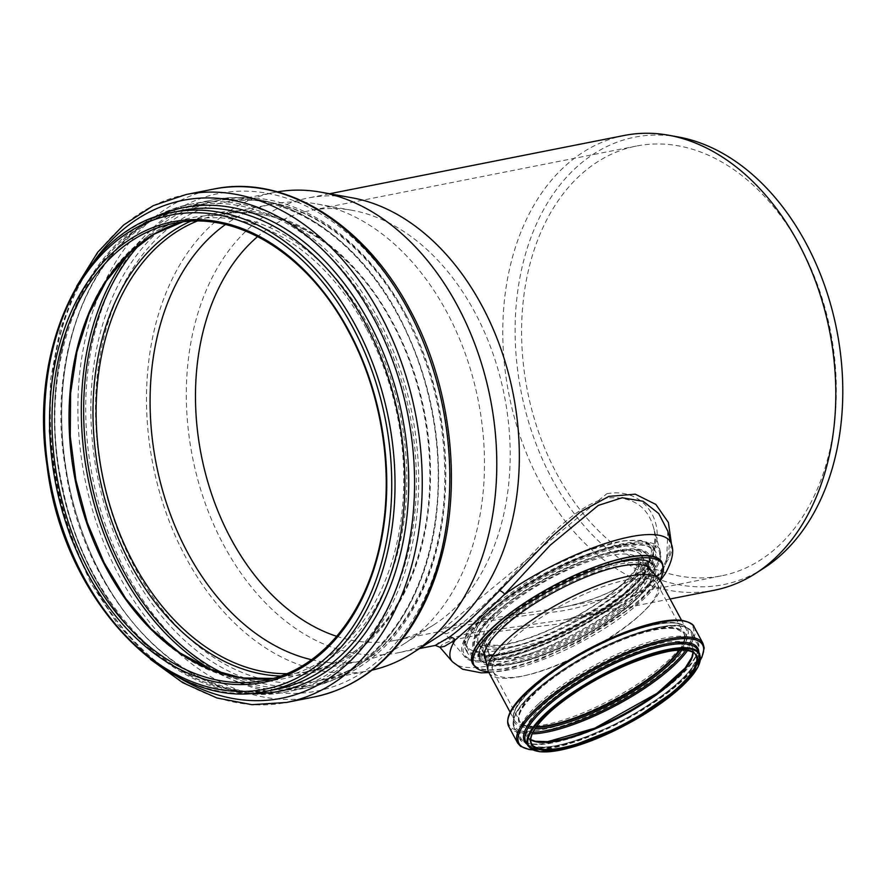 <?xml version="1.0" encoding="UTF-8"?>
<svg xmlns="http://www.w3.org/2000/svg" width="887" height="887" viewBox="0 0 887 887"><rect width="100%" height="100%" fill="white"/><g stroke="black" fill="none" stroke-linecap="round" stroke-linejoin="round"><path stroke-width="0.67" stroke-dasharray="4.43 3.33" d="M607.052 498.017C562.181 508.406 514.593 578.834 478.403 609.746C457.914 627.475 446.738 635.369 444.853 633.44C437.801 628.828 493.893 619.004 553.943 612.03C618.217 604.324 666.736 564.42 653.353 526.956C647.133 505.712 631.699 496.066 607.052 498.017M667.778 531.191L666.581 562.114A5.788 4.479 -160 0 1 666.492 559.387A5.788 4.479 -160 0 1 668.731 557.136L671.514 544.474M435.229 645.437L439.664 641.778L466.13 633.95L566.161 619.547L618.206 603.936A5.788 2.528 65.9 0 0 617.795 604.025A5.788 2.528 65.9 0 0 617.053 607.983L558.366 624.049L496.62 631.655L451.982 640.092L442.181 644.605L439.941 647.255M618.206 603.936C644.372 592.039 661.214 576.45 668.731 557.136M671.459 544.252A124.535 35.158 151.8 0 1 666.581 562.114C658.753 579.965 642.243 595.255 617.053 607.983A124.535 35.158 151.8 0 1 452.37 661.724M624.315 135.456A231.806 163.419 -101.2 0 0 508.972 394.56A231.806 163.419 -101.2 0 0 714.268 590.254M352.183 197.823A231.806 163.419 -101.2 0 0 307.856 198.045A231.806 163.419 -101.2 0 0 192.512 457.149A231.806 163.419 -101.2 0 0 397.808 652.843A231.806 163.419 -101.2 0 0 438.888 636.179M606.763 493.76C642.565 487.007 664.385 519.804 655.005 548.066C647.089 577.437 604.657 600.111 556.859 608.404L468.569 621.743C446.405 627.453 436.803 630.724 439.764 631.555L606.763 493.76M801.016 247.905A219.067 154.438 -101.2 0 0 636.456 146.045A219.067 154.438 -101.2 0 0 527.455 390.912A219.067 154.438 -101.2 0 0 721.464 575.84A219.067 154.438 -101.2 0 0 801.016 247.905M336.738 636.334A219.067 154.438 -101.2 0 0 395.336 640.347A219.067 154.438 -101.2 0 0 434.153 624.603A219.067 154.438 -101.2 0 0 474.889 312.401A219.067 154.438 -101.2 0 0 352.217 210.33A219.067 154.438 -101.2 0 0 310.328 210.541A219.067 154.438 -101.2 0 0 257.662 236.552M678.322 136.975A228.081 160.802 -101.2 0 0 521.212 392.143A228.081 160.802 -101.2 0 0 763.629 568.29M311.514 659.717A232.76 164.095 -101.2 0 0 362.439 660.815A232.76 164.095 -101.2 0 0 403.685 644.084A232.76 164.095 -101.2 0 0 446.97 312.368A232.76 164.095 -101.2 0 0 316.626 203.91A232.76 164.095 -101.2 0 0 272.121 204.143A232.76 164.095 -101.2 0 0 225.442 224.533M277.443 191.858A243.814 171.89 -101.2 0 0 274.327 192.435A243.814 171.89 -101.2 0 0 153.007 464.965A243.814 171.89 -101.2 0 0 368.937 670.794A243.814 171.89 -101.2 0 0 372.03 670.14M661.325 562.325A106.828 30.158 -28.2 0 1 581.428 639.383A106.828 30.158 -28.2 0 1 473.037 663.288M624.592 561.526A98.435 27.785 -28.2 0 1 653.93 566.294A98.435 27.785 -28.2 0 1 580.309 637.298A98.435 27.785 -28.2 0 1 480.432 659.318A98.435 27.785 -28.2 0 1 524.827 605.932A98.435 27.785 -28.2 0 1 624.592 561.526M618.827 550.76A98.435 27.785 -28.2 0 1 648.153 555.517A98.435 27.785 -28.2 0 1 574.532 626.532A98.435 27.785 -28.2 0 1 474.656 648.552A98.435 27.785 -28.2 0 1 519.05 595.166A98.435 27.785 -28.2 0 1 618.827 550.76M623.716 546.392A106.828 30.158 -28.2 0 1 655.548 551.559A106.828 30.158 -28.2 0 1 575.652 628.617A106.828 30.158 -28.2 0 1 467.261 652.51A106.828 30.158 -28.2 0 1 515.436 594.578A106.828 30.158 -28.2 0 1 623.716 546.392M622.674 544.43A106.828 30.158 -28.2 0 1 654.495 549.596A106.828 30.158 -28.2 0 1 574.61 626.654A106.828 30.158 -28.2 0 1 466.207 650.559A106.828 30.158 -28.2 0 1 514.382 592.616A106.828 30.158 -28.2 0 1 622.674 544.43M614.392 551.825A92.636 26.155 -28.2 0 1 642 556.304A92.636 26.155 -28.2 0 1 572.714 623.129A92.636 26.155 -28.2 0 1 478.714 643.851A92.636 26.155 -28.2 0 1 520.492 593.603A92.636 26.155 -28.2 0 1 614.392 551.825M619.647 561.615A92.636 26.155 -28.2 0 1 646.013 564.409A92.636 26.155 -28.2 0 1 647.244 566.094A92.636 26.155 -28.2 0 1 577.958 632.919A92.636 26.155 -28.2 0 1 483.958 653.641A92.636 26.155 -28.2 0 1 483.238 651.69A92.636 26.155 -28.2 0 1 528.63 601.464A92.636 26.155 -28.2 0 1 619.647 561.615M651.646 571.161A94.188 26.599 -28.2 0 1 580.797 638.197A94.188 26.599 -28.2 0 1 485.743 660.116M659.806 579.843A106.828 30.158 -28.2 0 1 582.482 641.345A106.828 30.158 -28.2 0 1 488.46 671.725M505.535 624.271A88.09 24.869 151.8 0 0 488.504 651.912A88.09 24.869 151.8 0 0 489.192 653.774A88.09 24.869 151.8 0 0 578.579 634.061A88.09 24.869 151.8 0 0 644.461 570.518A88.09 24.869 151.8 0 0 643.297 568.922A88.09 24.869 151.8 0 0 584.189 576.55A88.09 24.869 151.8 0 0 505.535 624.271M679.231 650.238A93.224 26.322 151.8 0 0 683.799 633.041A93.224 26.322 151.8 0 0 623.206 638.174A93.224 26.322 151.8 0 0 536.79 689.92A93.224 26.322 151.8 0 0 519.494 721.142A93.224 26.322 151.8 0 0 536.347 726.852M679.132 650.238A93.068 26.277 151.8 0 0 683.677 633.107A93.068 26.277 151.8 0 0 623.173 638.23A93.068 26.277 151.8 0 0 536.89 689.898A93.068 26.277 151.8 0 0 519.627 721.076A93.068 26.277 151.8 0 0 536.402 726.775M510.491 640.669A93.068 26.277 151.8 0 0 492.496 669.873A93.068 26.277 151.8 0 0 493.227 671.836A93.068 26.277 151.8 0 0 587.671 651.014A93.068 26.277 151.8 0 0 657.278 583.879A93.068 26.277 151.8 0 0 656.036 582.182A93.068 26.277 151.8 0 0 593.603 590.254A93.068 26.277 151.8 0 0 510.491 640.669M647.222 566.549A92.725 26.178 151.8 0 0 584.91 574.765A92.725 26.178 151.8 0 0 502.308 624.903A92.725 26.178 151.8 0 0 484.357 653.874M484.38 654.007A92.725 26.178 151.8 0 0 485.1 655.959A92.725 26.178 151.8 0 0 579.2 635.214A92.725 26.178 151.8 0 0 648.541 568.323A92.725 26.178 151.8 0 0 647.31 566.649M488.77 672.346A97.237 27.453 151.8 0 0 587.438 650.592A97.237 27.453 151.8 0 0 660.161 580.442M495.844 612.839A92.725 26.178 151.8 0 0 478.636 643.895A92.725 26.178 151.8 0 0 572.725 623.151A92.725 26.178 151.8 0 0 642.077 556.26A92.725 26.178 151.8 0 0 581.805 561.36A92.725 26.178 151.8 0 0 495.844 612.839M484.646 617.219A110.332 31.156 151.8 0 0 546.547 643.751A110.332 31.156 151.8 0 0 653.02 545.139A110.332 31.156 151.8 0 0 484.646 617.219M483.437 616.598A111.463 31.466 -28.2 0 1 589.755 553.588A111.463 31.466 -28.2 0 1 659.961 550.417A111.463 31.466 -28.2 0 1 575.863 628.994A111.463 31.466 -28.2 0 1 463.879 655.56A111.463 31.466 -28.2 0 1 483.437 616.598M492.119 615.733A99.588 28.118 -28.2 0 1 644.106 550.683A99.588 28.118 -28.2 0 1 547.989 639.693A99.588 28.118 -28.2 0 1 492.119 615.733M474.634 666.126A107.382 30.324 151.8 0 0 564.675 648.02A107.382 30.324 151.8 0 0 658.32 579.222A107.382 30.324 151.8 0 0 662.811 565.23M497.895 626.51A99.588 28.118 151.8 0 0 553.765 650.459A99.588 28.118 151.8 0 0 649.872 561.449A99.588 28.118 151.8 0 0 497.895 626.51M498.172 625.368A98.435 27.785 -28.2 0 1 589.423 570.729A98.435 27.785 -28.2 0 1 653.397 565.307A98.435 27.785 -28.2 0 1 579.788 636.323A98.435 27.785 -28.2 0 1 479.911 658.342A98.435 27.785 -28.2 0 1 498.172 625.368M493.449 616.554A98.435 27.785 151.8 0 0 475.177 649.528A98.435 27.785 151.8 0 0 575.064 627.508A98.435 27.785 151.8 0 0 648.674 556.504A98.435 27.785 151.8 0 0 584.699 561.926A98.435 27.785 151.8 0 0 493.449 616.554M368.937 326.882A235.022 165.692 -101.2 0 0 80.24 336.716A235.022 165.692 -101.2 0 0 264.769 680.872A235.022 165.692 -101.2 0 0 368.937 326.882M366.209 328.245A232.993 164.261 -101.2 0 0 191.182 219.909A232.993 164.261 -101.2 0 0 182.711 221.927L191.182 219.909L174.14 223.28A232.993 164.261 -101.2 0 1 349.168 331.616A232.993 164.261 -101.2 0 1 264.548 680.407L281.589 677.036A232.993 164.261 -101.2 0 0 366.209 328.245M272.985 678.4A232.993 164.261 -101.2 0 0 281.589 677.036L273.008 678.4M376.587 320.54A246.919 174.085 -101.2 0 0 73.266 330.873A246.919 174.085 -101.2 0 0 267.142 692.459A246.919 174.085 -101.2 0 0 376.587 320.54M378.638 319.52A248.449 175.16 -101.2 0 0 191.991 203.999A248.449 175.16 -101.2 0 0 68.366 481.708A248.449 175.16 -101.2 0 0 288.397 691.45A248.449 175.16 -101.2 0 0 378.638 319.52M212.381 670.151A248.449 175.16 -101.2 0 0 307.977 687.58A248.449 175.16 -101.2 0 0 398.208 315.639A248.449 175.16 -101.2 0 0 211.572 200.118A248.449 175.16 -101.2 0 0 129.801 252.629M226.041 674.674A246.863 174.04 -101.2 0 0 412.788 596.984A246.863 174.04 -101.2 0 0 398.529 316.227A246.863 174.04 -101.2 0 0 140.711 243.249M280.503 676.038A234.867 165.592 -101.2 0 0 417.877 559.675A234.867 165.592 -101.2 0 0 392.575 322.269A234.867 165.592 -101.2 0 0 190.561 221.251M286.623 673.688A232.76 164.095 -101.2 0 0 308.476 671.481A232.76 164.095 -101.2 0 0 393.008 323.045A232.76 164.095 -101.2 0 0 218.158 214.82A232.76 164.095 -101.2 0 0 197.114 221.096M406.512 315.883A243.814 171.89 -101.2 0 0 223.347 202.513A243.814 171.89 -101.2 0 0 102.027 475.044A243.814 171.89 -101.2 0 0 317.956 680.883A243.814 171.89 -101.2 0 0 406.512 315.883M405.869 314.719A246.985 174.129 -101.2 0 0 102.471 325.063A246.985 174.129 -101.2 0 0 296.402 686.738A246.985 174.129 -101.2 0 0 405.869 314.719M409.14 311.392A253.582 178.786 -101.2 0 0 97.648 322.014A253.582 178.786 -101.2 0 0 296.757 693.346A253.582 178.786 -101.2 0 0 409.14 311.392M213.612 189.097A258.871 182.511 -101.2 0 0 84.797 478.459A258.871 182.511 -101.2 0 0 314.065 696.994M186.048 194.541A258.871 182.511 -101.2 0 0 57.234 483.903A258.871 182.511 -101.2 0 0 286.501 702.449M94.432 260.711A253.782 178.919 -101.2 0 0 176.591 676.138M153.773 217.659A246.531 173.808 -101.2 0 0 61.159 483.127A246.531 173.808 -101.2 0 0 247.861 693.368M182.323 210.452A243.992 172.011 -101.2 0 0 60.915 483.182A243.992 172.011 -101.2 0 0 276.999 689.155C189.552 709.933 86.871 614.004 62.556 486.974C32.974 358.082 91.483 224.677 182.323 210.452M172.411 212.414A243.992 172.011 -101.2 0 0 51.002 485.145A243.992 172.011 -101.2 0 0 267.087 691.117M499.592 613.183A88.09 24.869 151.8 0 0 483.238 642.687A88.09 24.869 151.8 0 0 572.636 622.973A88.09 24.869 151.8 0 0 638.518 559.431A88.09 24.869 151.8 0 0 581.251 564.276A88.09 24.869 151.8 0 0 499.592 613.183M492.939 609.081A93.889 26.51 -28.2 0 1 636.212 547.745A93.889 26.51 -28.2 0 1 545.605 631.655A93.889 26.51 -28.2 0 1 492.939 609.081M485.488 610.555A104.599 29.537 151.8 0 0 544.163 635.713A104.599 29.537 151.8 0 0 645.115 542.223A104.599 29.537 151.8 0 0 485.488 610.555M693.091 652.732A93.224 26.322 151.8 0 0 692.159 648.619L695.929 655.67A93.224 26.322 151.8 0 0 635.347 660.804A93.224 26.322 151.8 0 0 548.931 712.549A93.224 26.322 151.8 0 0 531.623 743.772L527.843 736.72A93.224 26.322 151.8 0 0 530.759 739.769M692.947 652.644L692.159 648.619A93.224 26.322 151.8 0 0 631.566 653.752A93.224 26.322 151.8 0 0 545.15 705.498A93.224 26.322 151.8 0 0 527.843 736.72L530.759 739.614M692.736 655.504A94.233 26.61 151.8 0 0 642.521 648.308A94.233 26.61 151.8 0 0 543.919 704.666A94.233 26.61 151.8 0 0 533.264 741.011M539.573 704.855A100.02 28.24 151.8 0 0 595.687 728.914A100.02 28.24 151.8 0 0 692.215 639.516A100.02 28.24 151.8 0 0 539.573 704.855M538.342 704.023A101.04 28.528 151.8 0 0 519.594 737.873A101.04 28.528 151.8 0 0 622.12 715.266A101.04 28.528 151.8 0 0 697.681 642.376A101.04 28.528 151.8 0 0 632.01 647.942A101.04 28.528 151.8 0 0 538.342 704.023M687.37 650.703A101.04 28.528 151.8 0 0 692.226 632.209A101.04 28.528 151.8 0 0 626.555 637.775A101.04 28.528 151.8 0 0 532.887 693.856A101.04 28.528 151.8 0 0 514.138 727.695A101.04 28.528 151.8 0 0 532.233 733.893M685.673 650.448A99.976 28.229 151.8 0 0 647.233 630.047A99.976 28.229 151.8 0 0 533.098 692.736A99.976 28.229 151.8 0 0 532.965 732.329M681.715 650.204A94.277 26.621 151.8 0 0 643.208 632.775A94.277 26.621 151.8 0 0 536.846 691.527A94.277 26.621 151.8 0 0 534.95 728.903M679.852 650.215A93.224 26.322 151.8 0 0 684.065 633.529A93.224 26.322 151.8 0 0 623.472 638.662A93.224 26.322 151.8 0 0 537.056 690.408A93.224 26.322 151.8 0 0 519.76 721.63A93.224 26.322 151.8 0 0 535.992 727.351M532.522 687.724A97.237 27.453 151.8 0 0 514.471 720.288A97.237 27.453 151.8 0 0 613.15 698.535A97.237 27.453 151.8 0 0 685.873 628.384A97.237 27.453 151.8 0 0 622.663 633.739A97.237 27.453 151.8 0 0 532.522 687.724M532.311 688.844A98.302 27.752 151.8 0 0 587.46 712.483A98.302 27.752 151.8 0 0 682.325 624.625A98.302 27.752 151.8 0 0 532.311 688.844M528.475 690.075A104.145 29.404 151.8 0 0 531.878 731.11A104.145 29.404 151.8 0 0 650.914 679.431A104.145 29.404 151.8 0 0 686.239 621.587M508.739 726.442A105.209 29.703 151.8 0 0 615.489 702.903A105.209 29.703 151.8 0 0 694.166 627.009M517.587 742.951A105.209 29.703 151.8 0 0 624.348 719.424A105.209 29.703 151.8 0 0 703.025 643.53M532.167 749.703A104.189 29.415 151.8 0 0 624.725 720.133A104.189 29.415 151.8 0 0 700.575 659.396M527.211 744.348A98.402 27.785 151.8 0 0 624.282 719.302A98.402 27.785 151.8 0 0 698.856 652.3M525.847 741.809A97.393 27.497 151.8 0 0 624.67 720.022A97.393 27.497 151.8 0 0 697.504 649.761L697.127 658.986L690.175 670.095C674.442 690.064 633.506 717.339 595.765 732.906C558.71 748.151 535.404 751.123 525.847 741.809M527.953 745.734A97.393 27.497 151.8 0 0 626.776 723.947A97.393 27.497 151.8 0 0 699.61 653.697M487.584 614.469A104.599 29.537 151.8 0 0 546.27 639.627A104.599 29.537 151.8 0 0 647.211 546.137A104.599 29.537 151.8 0 0 487.584 614.469M556.859 608.404C579.921 604.147 600.288 597.295 617.951 587.848L640.436 570.674L648.519 559.83C654.794 548.366 656.413 537.4 653.353 526.956L659.961 550.417C676.149 586.196 484.723 688.844 463.879 655.56L444.853 633.44C444.043 632.331 442.347 631.71 439.764 631.555L395.336 640.347M566.161 619.547C584.866 616.01 602.073 610.833 617.795 604.025C631.976 597.672 643.463 589.977 652.233 580.963C658.986 574.011 663.742 566.826 666.492 559.387C669.962 548.255 670.372 538.808 667.745 531.069M488.892 672.579L503.749 670.406L540.272 659.34L580.176 641.046L636.866 603.914L660.294 580.675M329.598 193.743L307.856 198.045M670.106 598.991L566.205 619.536M419.551 648.541L397.808 652.843M636.456 146.045L310.328 210.541M721.464 575.84L556.836 608.404M498.15 626.377C527.654 598.647 585.553 568.9 619.825 562.103C630.746 559.752 639.261 559.198 645.348 560.451L653.397 565.307L648.674 556.504C666.836 586.429 490.256 681.227 475.177 649.528L479.911 658.342C476.607 651.901 482.683 641.246 498.15 626.377M191.991 203.999C102.005 218.734 42.975 343.956 65.771 470.21C85.163 605.555 193.665 713.935 288.397 691.45L307.977 687.58C374.624 675.495 427.046 604.169 436.659 513.318C443.7 443.799 431.071 377.929 398.773 315.717C355.576 233.336 278.762 185.682 211.572 200.118L191.991 203.999M272.121 204.143L218.158 214.82C280.015 201.427 351.684 245.61 392.254 322.935C427.357 387.475 439.054 472.15 422.367 540.737C416.158 566.86 406.579 589.899 393.651 609.835C371.121 643.807 342.726 664.352 308.476 671.481L362.439 660.815M352.217 210.33L316.626 203.91M434.153 624.603L403.685 644.084M274.327 192.435L223.347 202.513C287.865 188.532 362.861 234.678 405.381 315.728C432.313 366.996 445.44 422.123 444.753 481.12C443.855 583.491 389.304 668.488 317.956 680.883L368.937 670.794M76.67 286.191L59.861 330.341L50.548 379.459L49.095 431.492L55.559 484.235L69.663 535.471L90.807 583.036L118.115 624.914L150.468 659.34M653.93 566.294L648.153 555.517M480.432 659.318L474.656 648.552M655.548 551.559L654.495 549.596M467.261 652.51L466.207 650.559M647.244 566.094L642 556.304M483.958 653.641L478.714 643.851M483.238 651.69L484.479 657.289M646.013 564.409L649.994 568.545M489.192 653.774L483.238 642.687L486.442 644.594L496.021 645.337C504.77 644.882 515.89 642.321 529.384 637.675C551.104 629.981 572.514 619.337 593.603 605.766C607.418 596.718 618.472 587.97 626.743 579.533C633.34 572.603 637.199 567.126 638.341 563.112L638.518 559.431L644.461 570.518M519.594 737.873C519.649 742.729 528.497 744.758 546.137 743.971C570.751 740.213 599.346 729.147 631.921 710.764C650.936 699.754 666.658 688.523 679.087 677.069C699.255 659.074 700.852 645.071 697.681 642.376L692.226 632.209C682.879 621 664.064 625.224 639.871 632.209C603.847 643.474 557.38 669.807 532.91 692.847C516.844 707.693 510.579 719.313 514.138 727.695L519.594 737.873M519.494 721.142L519.76 721.63C516.633 715.576 522.399 705.509 537.034 691.416C563.323 666.425 618.117 637.443 652.577 630.457C662.877 628.262 670.882 627.774 676.581 628.972L683.799 633.041M493.227 671.836L519.627 721.076M657.278 583.879L683.677 633.107M488.504 651.912L492.496 669.873M643.297 568.922L656.036 582.182M510.136 712.206L514.471 720.288C511.211 713.946 517.221 703.424 532.499 688.733C554.619 668.931 582.482 651.768 616.11 637.254C635.236 629.315 651.424 624.648 664.662 623.273C675.639 622.086 682.713 623.794 685.873 628.384L681.538 620.301M532.499 749.87L572.647 742.741L624.736 720.155L672.379 689.277L700.53 659.773M484.956 610.81L545.128 569.587L587.183 550.583L623.583 540.771L640.78 540.371L650.005 543.676L653.531 547.601L652.267 562.691L623.705 593.991L588.336 618.294L547.7 639.117L495.312 655.426L477.905 655.881L468.624 652.577L465.087 648.652L463.768 643.563L466.307 633.617L484.956 610.81M478.636 643.895L484.302 654.462M484.612 655.049L485.1 655.959M642.077 556.26L647.743 566.826M648.053 567.414L648.541 568.323"/><path stroke-width="1.33" d="M671.514 544.474L668.41 522.532L655.87 504.448L635.247 494.17L608.826 496.41L580.486 511.888L552.623 535.803L499.492 590.609A5.788 1.929 -136.2 0 1 504.714 594.124L550.273 545.161L598.248 505.435L622.175 497.751L643.142 501.288L658.753 513.573L667.745 531.069L671.459 544.252A124.535 35.158 151.8 0 0 504.714 594.124C483.67 614.591 467.15 629.881 455.175 640.004A5.788 5.089 53.9 0 0 448.966 637.398L435.229 645.437M419.551 648.541L435.329 645.414L439.93 647.266L444.498 646.335L455.175 640.004A124.535 35.158 151.8 0 0 452.37 661.724L462.57 669.219L481.331 672.856L488.892 672.579M499.492 590.609C478.714 612.54 461.872 628.14 448.966 637.398M670.106 598.991L714.268 590.254A231.806 163.419 -101.2 0 0 755.347 573.59A231.806 163.419 -101.2 0 0 798.455 243.238A231.806 163.419 -101.2 0 0 668.643 135.234A231.806 163.419 -101.2 0 0 624.315 135.456L329.598 193.743M372.03 670.14A243.814 171.89 -101.2 0 0 412.145 653.275L438.888 636.179A231.806 163.419 -101.2 0 0 481.985 305.827A231.806 163.419 -101.2 0 0 352.183 197.823L320.961 192.191A243.814 171.89 -101.2 0 0 277.443 191.858M257.662 236.552A219.067 154.438 -101.2 0 0 201.327 455.408A219.067 154.438 -101.2 0 0 336.738 636.334M755.347 573.59L763.629 568.29A228.081 160.802 -101.2 0 0 806.039 243.249A228.081 160.802 -101.2 0 0 678.322 136.975L668.643 135.234M225.442 224.533A232.76 164.095 -101.2 0 0 156.3 464.311A232.76 164.095 -101.2 0 0 311.514 659.717M412.145 653.275A243.814 171.89 -101.2 0 0 457.492 305.793A243.814 171.89 -101.2 0 0 320.961 192.191M488.46 671.725A106.828 30.158 -28.2 0 1 474.079 665.239L473.037 663.288A106.828 30.158 -28.2 0 1 521.212 605.344A106.828 30.158 -28.2 0 1 629.493 557.158A106.828 30.158 -28.2 0 1 661.325 562.325L662.378 564.287A106.828 30.158 -28.2 0 1 659.806 579.843M485.743 660.116A94.188 26.599 -28.2 0 1 484.479 657.289A94.188 26.599 -28.2 0 1 530.637 606.22A94.188 26.599 -28.2 0 1 623.173 565.695A94.188 26.599 -28.2 0 1 649.994 568.545A94.188 26.599 -28.2 0 1 651.646 571.161M474.079 665.239A106.828 30.158 -28.2 0 1 522.266 607.307A106.828 30.158 -28.2 0 1 630.546 559.12A106.828 30.158 -28.2 0 1 662.378 564.287M536.347 726.852A93.224 26.322 151.8 0 0 614.081 700.286A93.224 26.322 151.8 0 0 679.231 650.238M536.402 726.775A93.068 26.277 151.8 0 0 614.07 700.253A93.068 26.277 151.8 0 0 679.132 650.238M484.357 653.874A92.725 26.178 151.8 0 0 484.38 654.007L488.005 670.295A97.237 27.453 151.8 0 0 488.77 672.346L510.136 712.206M681.538 620.301L660.161 580.442A97.237 27.453 151.8 0 0 658.875 578.679L647.31 566.649A92.725 26.178 151.8 0 0 647.222 566.549M658.875 578.679A97.237 27.453 151.8 0 0 593.636 587.105A97.237 27.453 151.8 0 0 506.81 639.771A97.237 27.453 151.8 0 0 488.005 670.295M662.811 565.23A107.382 30.324 151.8 0 0 596.962 566.117A107.382 30.324 151.8 0 0 492.473 627.575A107.382 30.324 151.8 0 0 474.634 666.126M273.008 678.4L241.807 677.967L210.363 669.352L179.806 652.81L151.233 628.916L125.699 598.525L104.145 562.724L87.347 522.809L75.916 480.211L70.273 436.471L70.605 393.163L76.914 351.851L88.955 314.031L106.285 281.068L128.249 254.137L154.039 234.19L182.733 221.916A232.993 164.261 -101.2 0 0 75.24 480.344A232.993 164.261 -101.2 0 0 272.985 678.4M129.801 252.629A248.449 175.16 -101.2 0 0 212.381 670.151M140.711 243.249A246.863 174.04 -101.2 0 0 90.241 477.383A246.863 174.04 -101.2 0 0 226.041 674.674M190.561 221.251A234.867 165.592 -101.2 0 0 99.266 475.598A234.867 165.592 -101.2 0 0 280.503 676.038M197.114 221.096A232.76 164.095 -101.2 0 0 102.338 474.988A232.76 164.095 -101.2 0 0 286.623 673.688M408.075 309.463A258.871 182.511 -101.2 0 0 213.612 189.097C284.694 173.896 365.045 224.034 409.949 309.718C450.485 384.171 462.537 482.417 440.573 560.041C433.41 585.985 423.11 609.025 409.672 629.171C384.481 666.281 352.605 688.889 314.065 696.994A258.871 182.511 -101.2 0 0 408.075 309.463M314.065 696.994L286.501 702.449A258.871 182.511 -101.2 0 0 380.523 314.907A258.871 182.511 -101.2 0 0 186.048 194.541L153.263 205.64L123.437 225.143L97.625 252.329L76.67 286.191M176.591 676.138A253.782 178.919 -101.2 0 0 382.829 617.685A253.782 178.919 -101.2 0 0 373.693 318.322A253.782 178.919 -101.2 0 0 94.432 260.711M247.861 693.368A246.531 173.808 -101.2 0 0 394.892 573.501A246.531 173.808 -101.2 0 0 369.025 322.192A246.531 173.808 -101.2 0 0 153.773 217.659M267.087 691.117L276.999 689.155A243.992 172.011 -101.2 0 0 365.61 323.899A243.992 172.011 -101.2 0 0 182.323 210.452L172.411 212.414C85.884 226.773 28.173 344.478 47.078 465.93C63.199 601.963 171.779 713.858 267.087 691.117A243.992 172.011 -101.2 0 0 355.698 325.862A243.992 172.011 -101.2 0 0 172.411 212.414M352.793 327.37A241.674 170.382 -101.2 0 0 55.925 337.492A241.674 170.382 -101.2 0 0 245.688 691.383A241.674 170.382 -101.2 0 0 352.793 327.37M348.924 330.962A234.722 165.481 -101.2 0 0 60.593 340.785A234.722 165.481 -101.2 0 0 244.89 684.509A234.722 165.481 -101.2 0 0 348.924 330.962M174.14 223.28A232.993 164.261 -101.2 0 0 58.209 483.714A232.993 164.261 -101.2 0 0 264.548 680.407C322.724 669.785 370.034 610.145 382.375 531.158C393.362 466.185 380.556 390.491 348.602 331.538C308.011 254.159 236.23 209.864 174.14 223.28M548.787 713.115A93.8 26.488 151.8 0 0 601.408 735.667A93.8 26.488 151.8 0 0 691.938 651.834A93.8 26.488 151.8 0 0 548.787 713.115M531.623 743.772A93.224 26.322 151.8 0 0 626.222 722.916A93.224 26.322 151.8 0 0 695.929 655.67C690.297 635.524 593.481 670.561 548.92 713.048C534.229 727.03 528.464 737.274 531.623 743.772M530.759 739.769A93.224 26.322 151.8 0 0 622.441 715.864A93.224 26.322 151.8 0 0 693.091 652.732M533.264 741.011A94.233 26.61 151.8 0 0 622.053 715.144A94.233 26.61 151.8 0 0 692.736 655.504M532.233 733.893A101.04 28.528 151.8 0 0 616.665 705.087A101.04 28.528 151.8 0 0 687.37 650.703M532.965 732.329A99.976 28.229 151.8 0 0 615.999 703.857A99.976 28.229 151.8 0 0 685.673 650.448M534.95 728.903A94.277 26.621 151.8 0 0 615.013 702.016A94.277 26.621 151.8 0 0 681.715 650.204M535.992 727.351A93.224 26.322 151.8 0 0 614.347 700.774A93.224 26.322 151.8 0 0 679.852 650.215M686.239 621.587A104.145 29.404 151.8 0 0 528.475 690.075M528.264 691.195A105.209 29.703 151.8 0 0 508.739 726.442C505.036 717.738 511.555 705.653 528.275 690.186C544.141 675.694 564.387 661.879 589.035 648.741C612.34 636.522 633.806 627.996 653.409 623.173C665.35 620.312 674.985 619.392 682.325 620.412C689.72 622.164 693.667 624.359 694.166 627.009A105.209 29.703 151.8 0 0 625.79 632.797A105.209 29.703 151.8 0 0 528.264 691.195M694.166 627.009L703.025 643.53A105.209 29.703 151.8 0 0 634.648 649.317A105.209 29.703 151.8 0 0 537.112 707.715A105.209 29.703 151.8 0 0 517.587 742.951L520.614 746.366L529.24 749.526L532.499 749.87M700.575 659.396A104.189 29.415 151.8 0 0 652.688 644.561A104.189 29.415 151.8 0 0 538.342 708.547A104.189 29.415 151.8 0 0 532.167 749.703M698.856 652.3A98.402 27.785 151.8 0 0 639.948 651.479A98.402 27.785 151.8 0 0 542.689 708.358A98.402 27.785 151.8 0 0 527.211 744.348M699.61 653.697L697.504 649.761A97.393 27.497 151.8 0 0 634.205 655.127A97.393 27.497 151.8 0 0 543.919 709.19A97.393 27.497 151.8 0 0 525.847 741.809L527.953 745.734L539.795 751.766L562.646 749.681L626.965 724.313L683.689 684.775L698.08 666.902L699.61 653.697A97.393 27.497 151.8 0 0 636.312 659.063A97.393 27.497 151.8 0 0 546.026 713.115A97.393 27.497 151.8 0 0 527.953 745.734M546.691 713.525A96.805 27.331 151.8 0 0 600.998 736.809A96.805 27.331 151.8 0 0 694.432 650.282A96.805 27.331 151.8 0 0 546.691 713.525M660.294 580.675L665.217 573.734C672.202 561.216 674.286 551.392 671.459 544.252M452.37 661.724L439.974 647.31M213.612 189.097L186.048 194.541M150.468 659.34L182.744 682.68L216.96 697.98L251.963 704.677L286.501 702.449M530.759 739.614L535.415 741.288L547.789 741.632L594.745 728.172L657.045 693.324L685.141 668.033L691.793 657.4L692.947 652.644M508.739 726.442L517.587 742.951M700.53 659.773L701.972 657.045L704.2 647.987L703.025 643.53M484.302 654.462L484.612 655.049M647.743 566.826L648.053 567.414"/></g></svg>
